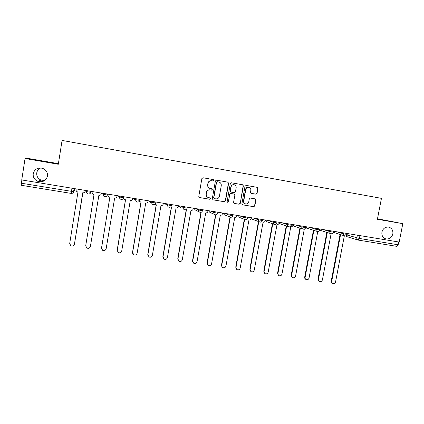 <?xml version="1.0" encoding="UTF-8"?>
<svg xmlns="http://www.w3.org/2000/svg" width="424" height="424" viewBox="0 0 424 424"><rect width="100%" height="100%" fill="white"/><g stroke="black" fill="none" stroke-linecap="round" stroke-linejoin="round"><path stroke-width="0.64" d="M213.882 180.396L213.33 179.585L203.027 177.762L201.877 178.584L198.787 196.397L199.519 197.536L209.875 199.291L210.675 198.718L210.161 197.923L208.597 197.648C206.875 197.07 206.091 195.856 206.244 194.012L206.504 192.533C207.029 190.652 208.242 189.777 210.15 189.91L211.481 190.138L212.276 189.565L211.74 188.765L210.288 188.505C208.507 187.954 207.696 186.73 207.85 184.832L208.105 183.348C208.629 181.467 209.843 180.592 211.756 180.73L213.081 180.969L213.882 180.396M210.087 188.457C208.317 187.901 207.506 186.682 207.659 184.79L207.914 183.311C208.438 181.43 209.652 180.56 211.56 180.698L212.885 180.931L213.68 180.359L213.129 179.553L202.958 177.751M199.519 197.536L209.684 199.227L210.479 198.649L210.113 197.913M208.248 197.547C206.626 196.916 205.894 195.718 206.059 193.953L206.318 192.475C206.838 190.599 208.052 189.724 209.954 189.857L211.285 190.084L212.074 189.517L211.656 188.749M381.923 232.108C381.542 235.601 382.867 237.864 385.898 238.903C389.412 239.295 391.723 237.641 392.836 233.937C393.218 230.391 391.856 228.117 388.75 227.116C385.284 226.787 383.01 228.457 381.923 232.108M33.205 173.702C32.918 177.253 34.461 179.797 37.826 181.345C42.829 182.537 46.041 180.788 47.477 176.093C47.753 172.292 46.03 169.679 42.31 168.254C37.529 167.422 34.498 169.24 33.205 173.702M40.746 167.968C38.515 168.932 37.18 170.581 36.74 172.907C36.464 176.252 37.911 178.652 41.08 180.11L44.759 180.486M255.974 194.176L257.077 193.371L257.956 188.479L257.204 187.344L246.143 185.389L245.024 186.194L241.903 203.706L242.613 204.824L253.722 206.7L254.824 205.894L255.884 200.001L255.163 198.877L250.409 198.061L249.301 198.867L248.771 201.798C248.31 203.409 247.272 204.124 245.66 203.939C244.251 203.467 243.614 202.471 243.752 200.944L245.809 189.422C246.249 187.864 247.25 187.143 248.809 187.265C250.293 187.7 250.966 188.712 250.833 190.302L250.489 192.22L251.231 193.349L255.974 194.176L256.812 193.318L257.691 188.431L256.933 187.302L246.074 185.378M257.204 187.344L256.933 187.297L257.204 187.344M399.191 242.062L21.746 179.946L25.053 158.518L58.311 164.252L62.079 140.423L381.446 198.353L377.397 219.282L402.8 223.665L399.191 242.062M228.626 183.301L227.847 182.15L216.532 180.152L215.397 180.969L212.292 198.686L213.018 199.821L224.386 201.744L225.515 200.928L228.626 183.301L227.63 182.119L216.463 180.142M231.419 182.786L242.608 184.763L243.376 185.903L240.254 203.425L239.136 204.236L234.308 203.419L233.592 202.296L234.854 195.178L234.08 194.038L230.9 193.492L229.776 194.303L228.462 201.729L227.635 202.29L227.132 201.501L230.296 183.597L231.419 182.786M58.406 163.664L29.076 158.603L25.053 158.518M402.8 223.665L377.498 218.768M398.708 241.982L398.163 244.786L396.922 246.376L358.322 240.095M74.189 188.574L73.697 191.659C73.363 192.909 72.531 193.487 71.195 193.402L21.274 185.288L21.359 183.232L73.58 191.674L74.666 190.164L74.9 188.691M21.863 179.967L21.359 183.232M213.018 199.821L224.169 201.676L225.298 200.859L228.404 183.263M217.348 181.716L216.553 182.288L213.828 197.833L214.337 198.628L215.774 198.872C217.671 198.999 218.879 198.125 219.399 196.254L221.259 185.654C221.413 183.725 220.581 182.5 218.768 181.97L217.141 181.684L216.553 182.288M214.237 198.596L213.627 197.769L216.346 182.251M217.141 181.684L218.742 181.965M231.356 182.776L242.608 184.763L243.132 185.86L240.254 203.425M234.366 203.43L238.898 204.161L240.011 203.35M233.937 194.001L230.672 193.434L229.548 194.245L228.462 201.729M227.476 202.232L228.239 201.66M236.168 187.784C236.301 186.184 235.617 185.166 234.117 184.726C232.538 184.599 231.531 185.32 231.085 186.894L230.364 190.98L231.112 192.114L234.324 192.671L235.447 191.86L236.168 187.784M234.117 184.726L233.884 184.684C232.31 184.557 231.297 185.277 230.857 186.846L231.085 186.894M230.916 192.067L230.137 190.927L230.857 186.846M251.125 193.323L255.704 194.118M248.809 187.265L248.554 187.222C246.996 187.095 246 187.816 245.56 189.374L245.809 189.422M245.401 203.864C244.001 203.393 243.371 202.396 243.503 200.875L245.56 189.374M242.671 204.834L253.457 206.626L254.564 205.82L255.619 199.932L255.036 198.856M76.182 188.903L76.066 189.629C75.975 190.683 76.426 191.431 77.417 191.876L77.968 192.003L69.706 243.429L70.707 245.676C72.536 246.455 73.781 245.936 74.444 244.113L82.876 192.809C84.143 192.888 84.938 192.337 85.261 191.139L85.378 190.418L85.261 191.139M82.733 192.782L74.433 244.182M92.119 192.422L92.141 192.268C92.045 193.328 92.501 194.075 93.497 194.51L94.011 194.627L85.712 245.74L86.756 248.008C88.547 248.729 89.755 248.194 90.392 246.413L98.861 195.422C100.117 195.501 100.901 194.95 101.225 193.763L101.341 193.042M85.701 245.782L94.001 194.627M108.136 194.16L108.019 194.881C107.929 195.946 108.385 196.688 109.381 197.112L109.869 197.224L101.527 248.024L102.608 250.308C104.362 250.971 105.544 250.43 106.159 248.687L114.66 198.003C115.9 198.082 116.68 197.536 116.998 196.354L117.119 195.639M101.5 248.469L109.821 197.213M108.115 195.877L108.019 194.881M108.099 194.155L107.993 194.807M123.718 197.457C123.628 198.527 124.078 199.269 125.08 199.683L125.541 199.784L117.162 250.277L118.275 252.577C119.992 253.192 121.147 252.646 121.736 250.939L130.274 200.557C131.504 200.637 132.272 200.091 132.595 198.92L132.712 198.204M117.178 251.082L125.462 199.773M124.073 198.946L123.628 197.738M139.406 201.193L141.033 202.317L132.617 252.508L133.756 254.813C135.436 255.386 136.565 254.835 137.143 253.16L145.713 203.085C146.921 203.16 147.69 202.614 148.008 201.448L148.124 200.743M132.712 253.605L132.537 252.312L140.916 202.301M139.803 201.75L139.379 201.236M155.057 204.183L156.345 204.824L147.897 254.707L149.052 257.024C150.706 257.559 151.808 257.002 152.37 255.354L160.972 205.576C162.169 205.656 162.927 205.11 163.245 203.955L163.362 203.25M148.087 256.043L147.785 254.511L156.202 204.797M170.575 206.976L171.482 207.299L163.002 256.891L164.173 259.202C165.795 259.705 166.876 259.149 167.422 257.527L176.055 208.046C177.237 208.12 177.99 207.58 178.308 206.43L178.43 205.73M163.293 258.401L162.858 256.684L171.307 207.267M185.977 209.636L186.443 209.742L177.937 259.043L179.119 261.359C180.714 261.831 181.774 261.269 182.304 259.673L190.97 210.484C192.141 210.558 192.883 210.018 193.201 208.873L193.323 208.179M178.313 260.691L177.762 258.836L186.242 209.71M201.23 212.233L192.703 261.173L193.895 263.484C195.459 263.935 196.503 263.368 197.022 261.793L205.714 212.896C206.87 212.965 207.612 212.435 207.924 211.295L208.046 210.606M193.159 262.922L192.496 260.961L200.971 212.313M215.816 214.857L207.304 263.278L208.502 265.588C210.039 266.012 211.067 265.445 211.576 263.898L220.294 215.281C221.439 215.35 222.171 214.82 222.483 213.685L222.605 213.002M207.829 265.106L207.071 263.066L215.551 214.841M230.28 217.231L221.741 265.36C221.619 266.426 222.022 267.194 222.945 267.666C224.46 268.069 225.467 267.502 225.966 265.97L234.711 217.639C235.845 217.703 236.566 217.178 236.883 216.049L237.005 215.371M222.319 267.242L221.482 265.143L229.999 217.12M244.611 219.436L236.02 267.422C235.898 268.487 236.301 269.256 237.228 269.722C238.717 270.104 239.708 269.537 240.201 268.026L248.968 219.971C250.091 220.035 250.807 219.51 251.119 218.392L251.241 217.713M236.645 269.346L235.733 267.205L244.304 219.314M258.778 221.646L250.144 269.457C250.017 270.528 250.42 271.291 251.353 271.752C252.815 272.118 253.791 271.551 254.278 270.056L263.066 222.277C264.178 222.34 264.889 221.816 265.201 220.703L265.323 220.03M250.801 271.413L249.826 269.235L258.444 221.524M271.922 223.543L272.78 223.861L264.11 271.471C263.988 272.547 264.385 273.31 265.318 273.761C266.76 274.105 267.719 273.544 268.201 272.065L277.01 224.556C278.112 224.619 278.817 224.1 279.13 222.992L279.252 222.319M264.799 273.448L263.765 271.249L272.409 223.787M272.213 223.708L271.567 223.416M285.633 225.701L286.619 226.125L277.927 273.464C277.8 274.54 278.202 275.303 279.13 275.743C280.55 276.077 281.499 275.51 281.971 274.047L290.806 226.808C291.892 226.872 292.592 226.352 292.904 225.255L293.026 224.588M278.637 275.457L277.556 273.236L286.226 226.04M286.094 225.992L285.251 225.568M304.395 229.034L304.448 229.04C305.524 229.103 306.218 228.589 306.526 227.492L306.653 226.829M299.254 227.863L300.309 228.366L291.59 275.436C291.463 276.512 291.866 277.269 292.793 277.709C294.198 278.027 295.131 277.46 295.592 276.013L304.31 229.071M292.322 277.439L291.198 275.208L299.89 228.271M299.821 228.244L298.841 227.725M312.748 230.02L313.85 230.582L305.11 277.386C304.983 278.467 305.386 279.22 306.308 279.649C307.692 279.951 308.608 279.389 309.07 277.959L317.767 231.504M318.71 231.197L320.131 229.05M305.852 279.395C304.951 278.955 304.565 278.208 304.692 277.153L313.405 230.476M313.389 230.471L312.313 229.877M326.114 232.167L327.243 232.771L318.488 279.315C318.36 280.397 318.758 281.144 319.68 281.568C321.042 281.859 321.949 281.298 322.404 279.882L331.112 233.719M319.235 281.329C318.313 280.905 317.915 280.158 318.042 279.082L326.777 232.659M326.814 232.67L325.653 232.023M339.348 234.292L340.499 234.938L331.722 281.223C331.589 282.305 331.987 283.052 332.909 283.471C334.25 283.751 335.146 283.19 335.596 281.785L344.336 235.808M332.496 283.259L332.437 283.227C331.52 282.813 331.123 282.066 331.255 280.99L340.006 234.817M340.09 234.843L338.866 234.149M347.018 235.013L359.409 238.458L398.163 244.786M357.368 235.177L356.844 237.928C356.727 239.004 357.141 239.714 358.084 240.048L359.409 238.458L359.955 235.601M336.63 231.764L343.583 233.825L347.219 234.44M343.753 232.935L343.583 233.825C343.466 234.912 343.891 235.622 344.844 235.961C346.053 236.142 346.837 235.649 347.208 234.483L347.389 233.534M323.21 229.554L329.814 231.562L333.465 232.182M329.983 230.672L329.814 231.562C329.702 232.654 330.126 233.37 331.091 233.714C332.299 233.894 333.089 233.401 333.46 232.225L333.64 231.271M309.642 227.322L315.891 229.278L319.564 229.893M316.06 228.377L315.891 229.278C315.779 230.37 316.209 231.091 317.184 231.44C318.392 231.626 319.182 231.128 319.553 229.941L319.733 228.981M295.925 225.065L301.809 226.962L305.503 227.582M301.978 226.061L301.809 226.962C301.697 228.064 302.132 228.79 303.112 229.14C304.326 229.331 305.121 228.828 305.497 227.63L305.672 226.67M282.055 222.786L287.567 224.625L291.283 225.245M287.732 223.718L287.567 224.625C287.456 225.727 287.896 226.458 288.887 226.814C290.101 227.004 290.901 226.501 291.277 225.292L291.452 224.328M268.037 220.475L273.162 222.261L276.904 222.881M273.332 221.349L273.162 222.261C273.056 223.369 273.496 224.1 274.498 224.46C275.717 224.656 276.517 224.148 276.899 222.934L277.073 221.964M253.854 218.143L258.592 219.871L262.361 220.491M258.757 218.948L258.592 219.871C258.486 220.978 258.932 221.715 259.939 222.081C261.168 222.282 261.968 221.768 262.35 220.544L262.525 219.568M239.518 215.784L243.853 217.448L247.648 218.079M244.017 216.526L243.853 217.448C243.747 218.561 244.203 219.303 245.21 219.674C246.445 219.881 247.256 219.362 247.637 218.127L247.812 217.146M225.017 213.399L228.944 215L232.781 215.631M229.108 214.072L228.944 215C228.838 216.113 229.294 216.86 230.312 217.242C231.557 217.448 232.373 216.929 232.76 215.678L232.93 214.698M210.352 210.982L213.86 212.525L217.745 213.161M214.025 211.587L213.86 212.525C213.754 213.638 214.215 214.39 215.238 214.777C216.494 214.994 217.311 214.47 217.703 213.208L217.878 212.223M195.517 208.544L198.596 210.018L202.524 210.664M198.761 209.074L198.596 210.018C198.49 211.136 198.957 211.889 199.99 212.281C201.252 212.509 202.078 211.979 202.471 210.707L202.646 209.716M180.513 206.075L183.152 207.479L187.127 208.136M183.316 206.536L183.152 207.479C183.051 208.603 183.518 209.361 184.557 209.758C185.829 209.991 186.666 209.461 187.064 208.173L187.233 207.177M165.339 203.578L167.522 204.914L171.55 205.576M167.687 203.96L167.522 204.914C167.422 206.032 167.893 206.795 168.938 207.203C170.225 207.447 171.068 206.917 171.471 205.608L171.641 204.612M149.985 201.05L151.707 202.317L155.783 202.99M151.872 201.358L151.707 202.317C151.612 203.435 152.084 204.204 153.128 204.617C154.431 204.872 155.29 204.342 155.693 203.017L155.862 202.015M139.989 199.402L139.729 200.393L135.701 199.693L134.45 198.49M135.866 198.724L135.701 199.693C135.606 200.806 136.078 201.58 137.127 202.004C138.447 202.269 139.316 201.734 139.729 200.393L139.899 199.391M123.835 196.747L123.675 197.717C123.336 198.946 122.531 199.513 121.248 199.428L120.93 199.354C119.881 198.92 119.409 198.146 119.504 197.033L123.675 197.717M118.736 195.909L119.504 197.033L119.663 196.058M107.489 194.054L107.33 195.029C106.991 196.27 106.175 196.842 104.882 196.757L104.532 196.667C103.483 196.227 103.011 195.448 103.106 194.34L107.33 195.029M102.836 193.291L103.106 194.34L103.265 193.36M90.943 191.33L90.784 192.316C90.45 193.556 89.623 194.134 88.309 194.049L87.927 193.948C86.883 193.498 86.411 192.719 86.507 191.611L90.784 192.316M86.666 190.63L86.507 191.611M102.677 193.264L103.09 194.272M118.312 195.835L119.478 197.441M137.424 202.073L137.127 202.004M133.767 198.379L135.145 200.059M153.403 204.686L153.128 204.617M149.047 200.897L150.419 202.571M164.157 203.382L165.524 205.046M179.092 205.841L180.454 207.5M193.858 208.269L195.215 209.922L199.365 211.974M208.46 210.67L209.806 212.313L214.719 214.539M232.776 215.678L232.326 216.606M222.897 213.049L224.238 214.682L229.872 217.056M237.18 215.397L238.505 217.024L244.834 219.526M251.326 217.904L252.619 219.341L259.615 221.959M265.292 220.199L266.579 221.63L274.211 224.36M279.172 222.738L280.381 223.893L288.638 226.729M292.915 225.181L294.039 226.135L302.895 229.066M306.515 227.561L307.548 228.351L316.988 231.377M319.966 229.882L320.91 230.545L330.921 233.661M333.434 232.336L344.691 235.914M71.963 188.208L71.19 193.402C72.44 193.482 73.235 192.904 73.58 191.674L74.078 188.558M358.084 240.048L396.922 246.376M357.936 240.005L346.864 236.645L345.904 235.935M255.619 199.932L255.884 200.001M253.457 206.626L253.722 206.7M257.691 188.431L257.956 188.479M256.812 193.318L257.077 193.371M235.733 267.205L236.02 267.422M249.826 269.235L250.144 269.457M263.765 271.249L264.11 271.471M277.556 273.236L277.927 273.464M291.198 275.208L291.59 275.436M304.692 277.153L305.11 277.386M318.042 279.082L318.488 279.315M331.255 280.99L331.722 281.223M385.58 238.818L385.898 238.903M41.08 180.11L37.826 181.345M90.831 191.314L90.667 192.332C90.233 193.731 89.316 194.266 87.927 193.948M107.389 194.038L107.219 195.051C106.79 196.429 105.894 196.964 104.532 196.667M123.739 196.731L123.575 197.738C123.151 199.095 122.271 199.635 120.93 199.354M265.286 220.231L265.562 220.888M279.167 222.775L279.628 223.469M292.91 225.218L293.466 225.865M306.504 227.593L307.098 228.165M319.956 229.914L320.549 230.407M333.428 232.352L333.836 232.606M345.857 235.951L346.604 236.55M71.19 193.402L21.274 185.288"/></g></svg>
